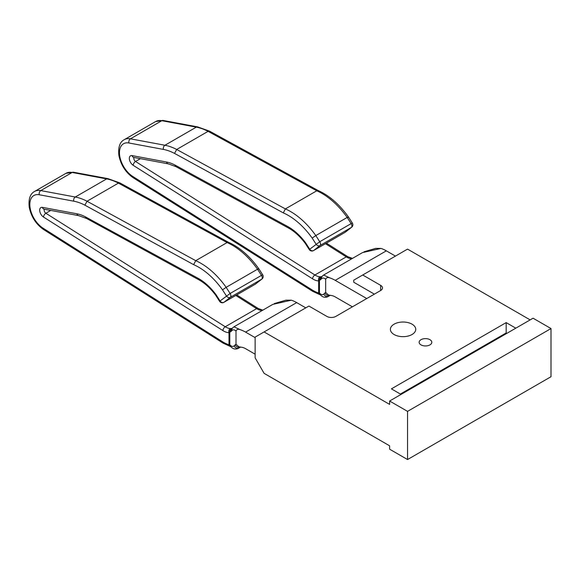 <?xml version="1.0" encoding="UTF-8"?>
<svg xmlns="http://www.w3.org/2000/svg" width="580" height="580" viewBox="0 0 580 580"><rect width="100%" height="100%" fill="white"/><g stroke="black" fill="none" stroke-linecap="round" stroke-linejoin="round"><path stroke-width="0.87" d="M429.961 339.699A6.337 3.661 0 0 0 423.052 338.901A6.337 3.661 0 0 0 419.137 342.287A6.337 3.661 0 0 0 420.993 344.875A6.337 3.661 0 0 0 427.902 345.665A6.337 3.661 0 0 0 431.817 342.287A6.337 3.661 0 0 0 429.961 339.699M412.032 324.169A12.68 7.322 0 0 0 398.213 322.582A12.68 7.322 0 0 0 390.384 329.346A12.68 7.322 0 0 0 394.096 334.522A12.68 7.322 0 0 0 407.914 336.103A12.68 7.322 0 0 0 415.744 329.346A12.68 7.322 0 0 0 412.032 324.169M255.091 284.309A3.168 1.827 -120 0 0 255.229 284.243A3.168 3.168 0 0 0 255.591 283.997L261.979 279.002A3.168 2.581 -128 0 1 261.732 279.168L230.354 297.286L223.967 302.281A3.168 1.827 -120 0 1 223.844 302.361A3.168 3.168 0 0 1 219.595 301.332L230.1 293.487L261.478 275.377L257.527 269.214A60.864 35.141 -120 0 0 232.275 245.18A60.864 35.141 -120 0 0 227.099 242.556L118.421 183.12A60.864 35.141 -120 0 0 106.655 178.901L72.159 172.47A22.823 13.18 -120 0 0 65.924 173.347L73.464 172.224A3.168 2.32 100.6 0 0 72.159 172.47L40.781 190.588L75.277 197.019L106.655 178.901A3.168 2.32 100.6 0 1 107.96 178.647L73.464 172.224M222.517 289.862L226.142 287.332L230.1 293.487A3.168 1.827 -120 0 1 230.891 295.916A3.168 1.827 -120 0 1 230.354 297.286A3.168 2.581 -128 0 1 226.403 295.916L222.517 289.862A57.695 33.306 -120 0 0 193.64 264.647L195.721 260.674L227.099 242.556L228.614 242.36C239.642 247.312 249.69 256.084 258.767 268.678L262.696 274.797L261.478 275.377A3.168 1.827 -120 0 1 262.269 277.805A3.168 1.827 -120 0 1 261.732 279.168L255.352 284.164A3.168 2.581 -128 0 0 255.591 283.997M344.752 232.544A3.168 1.827 -120 0 0 344.882 232.478A3.168 3.168 0 0 0 345.252 232.232L351.639 227.244A3.168 2.581 -128 0 1 351.393 227.404L320.015 245.521L313.628 250.517A3.168 1.827 -120 0 1 313.505 250.596A3.168 3.168 0 0 1 309.249 249.567L319.754 241.73L351.139 223.612L347.181 217.449A60.864 35.141 -120 0 0 321.936 193.415A60.864 35.141 -120 0 0 316.76 190.791L208.075 131.356A60.864 35.141 -120 0 0 196.315 127.136L161.82 120.705A22.823 13.18 -120 0 0 155.585 121.582L163.118 120.459A3.168 2.32 100.6 0 0 161.82 120.705L130.442 138.823L164.938 145.254L196.315 127.136A3.168 2.32 100.6 0 1 197.613 126.889L163.118 120.459M312.178 238.097L315.803 235.567L319.754 241.73A3.168 1.827 -120 0 1 320.544 244.158A3.168 1.827 -120 0 1 320.015 245.521A3.168 2.581 -128 0 1 316.064 244.158L312.178 238.097A57.695 33.306 -120 0 0 283.301 212.882L285.375 208.909L316.76 190.791L318.268 190.602C329.295 195.547 339.351 204.319 348.428 216.913L352.35 223.032L351.139 223.612A3.168 1.827 -120 0 1 351.93 226.04A3.168 1.827 -120 0 1 351.393 227.404L345.006 232.399A3.168 2.581 -128 0 0 345.252 232.232M364.03 251.785L375.659 248.392L381.002 248.421L362.464 252.619L323.611 275.05L329.897 277.929C327.801 277.11 326.395 277.566 325.67 279.306L325.67 292.45L328.505 295.017L331.216 295.488A15.218 8.787 60 0 1 335.233 296.909L352.408 306.827M395.444 256.099L386.338 250.843A35.503 20.496 -120 0 0 381.002 248.421M366.756 298.54L335.233 280.35A35.503 20.496 -120 0 0 329.897 277.929M305.783 307.864L296.685 302.608A35.503 20.496 -120 0 0 291.349 300.186L272.81 304.384L233.95 326.815L240.243 329.694C238.148 328.875 236.734 329.331 236.009 331.071L236.009 344.215L238.844 346.782L241.555 347.253A15.218 8.787 60 0 1 245.579 348.674L255.127 354.192M255.127 337.625L245.579 332.108A35.503 20.496 -120 0 0 240.243 329.694M264.096 331.934L255.127 337.111L255.127 357.817L264.096 373.346L389.615 445.81L389.615 449.188L407.544 459.541L407.544 411.372L389.615 401.019L389.615 404.398L264.096 331.934L308.923 306.051L326.852 316.404A6.337 3.661 0 0 0 335.82 316.404L380.647 290.522A6.337 3.661 0 0 0 382.503 287.934A6.337 3.661 0 0 0 380.647 285.345L362.717 274.993L353.749 280.169L353.749 282.235L374.375 294.147M352.495 258.375L352.408 258.375A3.168 2.429 -87.6 0 0 351.335 258.651L352.111 258.6M134.096 157.484A2.538 1.464 -120 0 0 135.531 161.479L314.904 274.993A15.218 8.787 -120 0 0 319.95 276.769L321.835 276.696M283.301 212.882L174.536 153.403L176.697 149.473L285.375 208.909A60.864 35.141 60 0 1 290.551 211.533A60.864 35.141 60 0 1 315.803 235.567L347.181 217.449C348.464 216.739 348.747 216.717 348.043 217.391M174.536 153.403A57.695 33.306 -120 0 0 163.415 149.415A3.168 2.32 -79.4 0 1 164.938 145.254A60.864 35.141 60 0 1 176.697 149.473L208.075 131.356L209.496 131.124L318.318 190.624M329.512 295.242L327.867 296.692M325.67 279.306C324.068 277.827 322.705 277.653 321.581 278.777L319.45 280.285L319.45 293.009C321.226 294.85 322.726 295.155 323.952 293.937L325.67 292.45M313.505 250.596L344.882 232.478A3.168 1.827 -120 0 0 345.006 232.399L313.628 250.517A3.168 2.581 -128 0 1 309.676 249.146L305.624 242.831L305.254 243.339C300.15 236.589 294.712 231.572 288.963 228.288L288.274 226.816A43.747 25.259 60 0 1 305.624 242.831M319.95 276.769A3.168 2.429 92.4 0 0 318.652 280.952A18.386 10.614 60 0 1 312.555 278.813L133.182 165.3A5.706 3.292 60 0 1 129.376 159.101A5.706 3.292 60 0 1 132.081 155.6L166.576 162.03A3.168 2.32 -79.4 0 0 168.236 163.85L175.812 166.576L288.963 228.288M175.791 166.569L175.051 165.075L288.274 226.816M329.324 295.205A3.168 3.038 -135.7 0 1 325.025 292.842M329.998 295.329L328.693 296.083A3.168 3.038 -135.7 0 1 323.952 293.937M328.005 296.612C325.141 297.931 322.538 297.286 320.189 294.669L320.189 294.669A3.168 2.914 -43.5 0 1 319.45 293.009L318.652 292.973A3.168 2.219 106.3 0 0 320.008 294.72L312.627 291.298L133.255 177.784A3.168 1.74 122.3 0 1 132.704 176.4L312.083 289.913A32.335 18.669 -120 0 0 318.652 292.973L318.652 280.952L319.45 280.285A3.168 3.074 97 0 1 321.175 276.906M323.596 275.065L321.276 277.138A3.168 3.038 44.3 0 0 320.508 279.879M322.349 276.036A3.168 3.038 44.3 0 0 321.581 278.777M274.369 303.55L285.998 300.157L291.349 300.186M236.009 331.071C234.407 329.592 233.044 329.418 231.92 330.542L230.847 331.637A3.168 3.038 44.3 0 1 231.616 328.904L233.95 326.815M262.834 310.14L262.747 310.14A3.168 2.429 -87.6 0 0 261.674 310.416L262.457 310.358M44.435 209.249A2.538 1.464 -120 0 0 45.871 213.244L225.243 326.757A15.218 8.787 -120 0 0 230.296 328.534L232.174 328.454M193.64 264.647L84.883 205.168L87.036 201.238L195.721 260.674A60.864 35.141 60 0 1 200.898 263.298A60.864 35.141 60 0 1 226.142 287.332L257.527 269.214C258.803 268.496 259.093 268.482 258.383 269.156M84.883 205.168A57.695 33.306 -120 0 0 73.754 201.18A3.168 2.32 -79.4 0 1 75.277 197.019A60.864 35.141 60 0 1 87.036 201.238L118.421 183.12L119.835 182.888L228.658 242.382M239.859 347.007L238.206 348.457M238.344 348.377C235.48 349.696 232.877 349.051 230.536 346.434L230.536 346.434A3.168 2.914 -43.5 0 1 229.796 344.774C231.565 346.608 233.066 346.92 234.291 345.702L236.009 344.215M223.844 302.361L255.229 284.243A3.168 1.827 -120 0 0 255.352 284.164L223.967 302.281A3.168 2.581 -128 0 1 220.023 300.911L215.963 294.596L215.6 295.104C210.489 288.354 205.059 283.337 199.302 280.053L198.614 278.581A43.747 25.259 60 0 1 215.963 294.596M199.324 280.06L85.782 218.036L85.391 216.833L198.614 278.581M230.296 328.534A3.168 2.429 92.4 0 0 228.999 332.717A18.386 10.614 60 0 1 222.894 330.578L43.522 217.065A5.706 3.292 60 0 1 39.723 210.859A5.706 3.292 60 0 1 42.42 207.364L76.915 213.788A3.168 2.32 -79.4 0 0 78.575 215.615L86.13 218.334M239.663 346.97A3.168 3.038 -135.7 0 1 235.364 344.6M240.338 347.094L239.04 347.84A3.168 3.038 -135.7 0 1 234.291 345.702M228.999 344.738A3.168 2.219 106.3 0 0 230.347 346.485L222.974 343.063L43.594 229.549A3.168 1.74 122.3 0 1 43.05 228.165L222.423 341.678A32.335 18.669 -120 0 0 228.999 344.738L229.796 344.774L229.796 332.05L228.999 332.717L228.999 344.738M231.521 328.671A3.168 3.074 97 0 0 229.796 332.05L230.847 331.637M232.696 327.801A3.168 3.038 44.3 0 0 231.92 330.542M515.801 328.171L506.173 322.611L391.406 388.868L401.034 394.429M530.142 319.892L407.544 249.11L362.717 274.993M407.544 459.541L551 376.717L551 328.555L533.071 318.202L389.615 401.019M407.544 411.372L551 328.555M506.833 333.348L506.173 332.964L506.173 322.611M506.173 332.964L400.374 394.045M335.233 280.35L386.338 250.843M245.579 332.108L296.685 302.608M312.555 278.813A3.168 1.74 122.3 0 1 314.904 274.993L346.282 256.875L325.46 243.701M351.335 258.651A15.218 8.787 60 0 1 346.282 256.875A3.168 1.74 -57.7 0 1 347.869 256.723L326.417 243.143M133.182 165.3A3.168 1.74 122.3 0 1 135.531 161.479L140.411 158.666M155.585 121.582L124.207 139.7A22.823 13.18 60 0 1 130.442 138.823A3.168 2.32 -79.4 0 0 128.919 142.984A19.655 11.346 -120 0 0 119.61 155.041A19.655 11.346 -120 0 0 132.704 176.4M166.576 162.03A43.747 25.259 60 0 1 175.051 165.075M163.415 149.415L128.919 142.984M312.083 289.913A3.168 1.74 122.3 0 0 312.627 291.298M168.236 163.85L133.741 157.419A3.168 2.32 -79.4 0 1 132.081 155.6M222.894 330.578A3.168 1.74 122.3 0 1 225.243 326.757L256.628 308.64L235.799 295.459M261.674 310.416A15.218 8.787 60 0 1 256.628 308.64A3.168 1.74 -57.7 0 1 258.216 308.488L236.756 294.908M43.522 217.065A3.168 1.74 122.3 0 1 45.871 213.244L50.757 210.424M65.924 173.347L34.546 191.465A22.823 13.18 60 0 1 40.781 190.588A3.168 2.32 -79.4 0 0 39.259 194.749A19.655 11.346 -120 0 0 29.957 206.806A19.655 11.346 -120 0 0 43.05 228.165M76.915 213.788A43.747 25.259 60 0 1 85.391 216.833M73.754 201.18L39.259 194.749M222.423 341.678A3.168 1.74 122.3 0 0 222.974 343.063M78.575 215.615L44.08 209.184A3.168 2.32 -79.4 0 1 42.42 207.364M380.647 290.522L380.647 285.345M327.997 296.619L330.18 295.358M352.408 258.375L347.869 256.723M197.613 126.889L209.648 131.189M351.639 227.244A3.168 3.168 0 0 0 352.35 223.032M309.249 249.567L305.254 243.339M124.207 139.7C119.763 142.056 118.001 147.349 118.915 155.578C120.959 165.155 125.744 172.557 133.255 177.784M238.337 348.384L240.526 347.123M262.747 310.14L258.216 308.488M107.96 178.647L119.987 182.954M261.979 279.002A3.168 3.168 0 0 0 262.696 274.797M219.595 301.332L215.6 295.104M34.546 191.465C30.109 193.821 28.34 199.114 29.254 207.335C31.305 216.913 36.083 224.322 43.594 229.549"/></g></svg>
